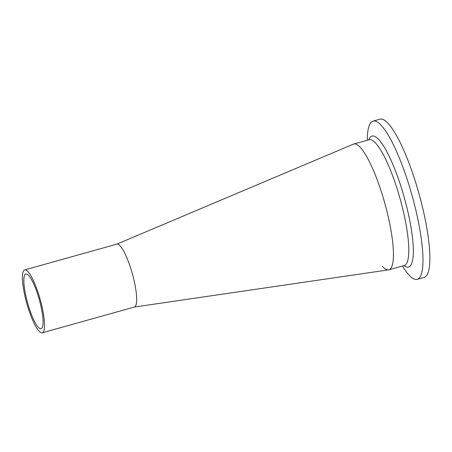 <?xml version="1.0" encoding="UTF-8"?>
<svg xmlns="http://www.w3.org/2000/svg" width="452" height="452" viewBox="0 0 452 452"><rect width="100%" height="100%" fill="white"/><g stroke="black" fill="none" stroke-linecap="round" stroke-linejoin="round"><path stroke-width="0.68" d="M38.426 296.665A28.408 6.074 -105.6 0 0 25.82 273.997A28.408 6.074 -105.6 0 0 28.516 306.044A28.408 6.074 -105.6 0 0 41.121 328.711A28.408 6.074 -105.6 0 0 38.426 296.665M27.775 306.744A32.646 6.983 -105.6 0 0 42.262 332.796A32.646 6.983 -105.6 0 0 39.166 295.964A32.646 6.983 -105.6 0 0 24.679 269.912A32.646 6.983 -105.6 0 0 27.775 306.744M42.262 332.796L134.402 307.038A32.646 6.983 -105.6 0 0 131.312 270.206A32.646 6.983 -105.6 0 0 116.825 244.153L24.679 269.912M116.735 244.182L353.391 144.143A65.297 13.961 74.4 0 1 382.725 196.123A65.297 13.961 74.4 0 1 388.539 269.867L134.312 307.061M388.912 269.787L404.257 265.499A65.297 13.961 74.4 0 0 398.071 191.834A65.297 13.961 74.4 0 0 369.098 139.73L353.752 144.018A65.297 13.961 74.4 0 1 382.725 196.123A65.297 13.961 74.4 0 1 388.912 269.787A65.297 13.961 74.4 0 1 382.482 266.499M367.306 140.227L367.312 139.883A82.145 17.566 74.4 0 1 373.036 121.13A82.145 17.566 74.4 0 1 409.489 186.682A82.145 17.566 74.4 0 1 417.269 279.353A82.145 17.566 74.4 0 1 402.647 266.29L402.466 265.996M373.036 121.13L379.929 119.204A82.145 17.566 74.4 0 1 416.382 184.755A82.145 17.566 74.4 0 1 424.162 277.426L417.269 279.353M368.821 139.804A68.003 14.543 74.4 0 1 402.178 190.371A68.003 14.543 74.4 0 1 403.981 265.573"/></g></svg>
